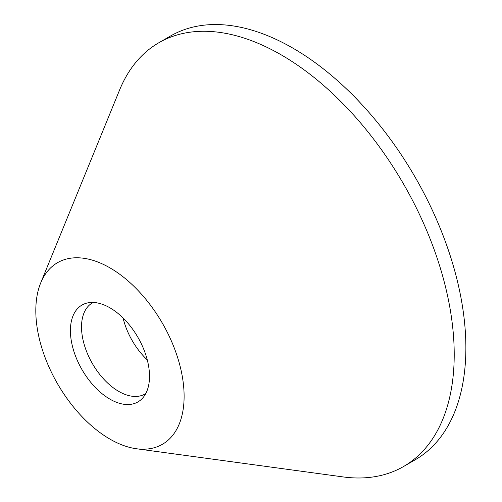 <?xml version="1.0" encoding="UTF-8"?>
<svg xmlns="http://www.w3.org/2000/svg" width="502" height="502" viewBox="0 0 502 502"><rect width="100%" height="100%" fill="white"/><g stroke="black" fill="none" stroke-linecap="round" stroke-linejoin="round"><path stroke-width="0.75" d="M109.957 267.873A104.862 60.541 60 0 1 182.879 380.058A104.862 60.541 60 0 1 136.418 448.75A104.862 60.541 60 0 1 109.957 439.112A104.862 60.541 60 0 1 40.693 282.952A104.862 60.541 60 0 1 109.957 267.873M40.693 282.952L119.576 90.034A244.675 141.263 60 0 1 158.858 42.733A244.675 141.263 60 0 1 281.195 54.85A244.675 141.263 60 0 1 441.045 270.465A244.675 141.263 60 0 1 403.539 466.527A244.675 141.263 60 0 1 342.929 476.9L136.418 448.75M158.858 42.733L170.523 36A244.675 141.263 60 0 1 292.861 48.117A244.675 141.263 60 0 1 452.704 263.732A244.675 141.263 60 0 1 415.198 459.794L403.539 466.527M109.957 399.159A55.929 32.291 60 0 1 72.15 345.043A55.929 32.291 60 0 1 87.8 302.875A55.929 32.291 60 0 1 109.957 307.833A55.929 32.291 60 0 1 144.89 352.247A55.929 32.291 60 0 1 142.712 397.992A55.929 32.291 60 0 1 109.957 399.159M145.775 393.537A52.603 30.371 60 0 1 145.028 393.995A52.603 30.371 60 0 1 118.723 391.384A52.603 30.371 60 0 1 84.355 345.031A52.603 30.371 60 0 1 92.418 302.875A52.603 30.371 60 0 1 93.19 302.455M147.268 359.896A52.603 30.371 60 0 1 123.072 317.986"/></g></svg>
